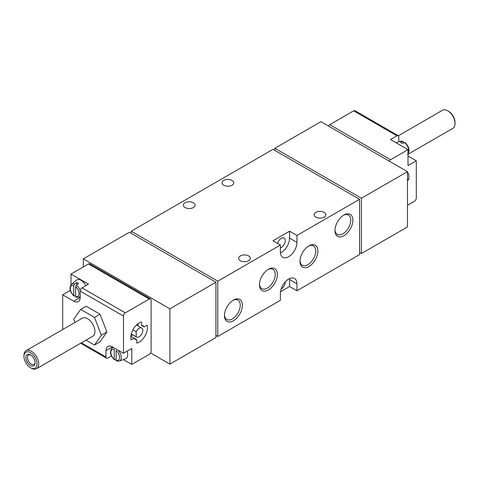 <?xml version="1.0" encoding="UTF-8"?>
<svg xmlns="http://www.w3.org/2000/svg" width="479" height="479" viewBox="0 0 479 479"><rect width="100%" height="100%" fill="white"/><g stroke="black" fill="none" stroke-linecap="round" stroke-linejoin="round"><path stroke-width="0.72" d="M389.217 161.13A2.605 1.503 120 0 1 390.517 159.752L408.012 149.652L390.517 139.551L396.965 135.832A2.605 1.503 -60 0 1 398.265 135.701A2.605 1.503 -60 0 1 398.803 136.892L398.803 141.838M408.012 156.034L416.299 160.818L416.299 198.031A2.605 1.503 120 0 1 414.461 201.222L407.461 205.263M70.275 290.418L62.701 294.789L73.748 301.171L80.197 297.447L80.197 291.07A2.605 1.503 -60 0 1 82.035 287.879L88.483 284.155L70.988 274.054L70.988 284.766M62.701 294.789L62.701 329.546M123.354 359.579L131.761 364.435L149.256 354.334A2.605 1.503 120 0 0 151.101 351.143L151.101 300.105A2.605 1.503 120 0 0 150.562 298.914A2.605 1.503 120 0 0 149.256 299.046L125.318 312.865A2.605 1.503 120 0 0 123.474 316.056L123.474 353.268L112.421 346.892A9.113 5.263 60 0 0 107.865 346.443A9.113 5.263 60 0 0 105.979 350.616L105.979 356.993A2.605 1.503 120 0 0 106.518 358.184A2.605 1.503 120 0 0 107.823 358.058L111.457 355.957M80.197 297.447A9.113 5.263 60 0 1 78.305 301.62A9.113 5.263 60 0 1 73.748 301.171M86.01 340.15L94.471 345.036L99.997 341.844L106.907 332.013L99.997 314.2L86.178 306.219L80.652 309.41L73.736 319.242L74.987 322.451M403.408 142.94L403.408 142.059L402.617 141.443L403.061 141.425M405.024 142.556L402.306 143.395A7.898 4.562 60 0 0 400.462 142.335L402.617 141.443A7.472 4.311 -120 0 0 400.193 141.329C400.402 141.036 401.36 141.06 403.067 141.413M113.631 347.586A7.472 4.311 -120 0 0 111.888 348.185C109.44 351.754 110.302 355.64 114.487 359.843L116.11 359.454M116.451 360.98L119.325 361.064L125.48 358.801A8.592 4.964 -120 0 0 127.085 351.185M116.11 360.334A6.179 3.569 -120 0 0 119.558 357.388A6.179 3.569 -120 0 0 116.11 350.466L116.11 360.334L116.9 360.95M115.056 359.885L114.265 359.268L114.265 349.401A6.179 3.569 -120 0 0 110.817 352.34A6.179 3.569 -120 0 0 114.265 359.268M80.221 290.705A7.472 4.311 -120 0 0 76.383 285.137L78.538 283.538A7.898 4.562 -120 0 0 76.694 282.472L74.544 284.071A7.472 4.311 -120 0 0 71.377 284.388C68.922 287.957 69.784 291.843 73.97 296.046L75.592 295.657M85.849 285.676A8.592 4.964 -120 0 0 80.113 279.85A8.592 4.964 -120 0 0 76.412 280.185L71.377 284.388M76.383 285.137L75.592 286.664L75.592 296.537L76.383 297.148M74.544 296.088L73.748 295.471L73.748 285.604L74.544 284.071M150.562 298.914L89.783 263.827A2.605 1.503 120 0 0 88.483 263.953L70.988 274.054M136.737 339.671L134.15 338.174A7.814 4.509 120 0 0 135.222 339.306A7.814 4.509 120 0 0 136.737 339.671L136.737 343.084A11.718 6.766 120 0 0 144.987 335.923A11.718 6.766 120 0 0 147.065 325.193L144.107 326.9A7.814 4.509 120 0 0 143.035 325.768A7.814 4.509 120 0 0 141.521 325.403L144.107 326.9M130.887 336.294L134.15 338.174L131.192 339.88A11.718 6.766 120 0 1 133.27 329.151A11.718 6.766 120 0 1 141.521 321.996L141.521 325.403M123.474 353.268L131.761 348.484L131.761 364.435M343.922 235.704A12.67 7.317 -60 0 1 334.965 230.531A12.67 7.317 -60 0 1 343.922 215.017A12.67 7.317 -60 0 1 352.879 220.184A12.67 7.317 -60 0 1 343.922 235.704M233.423 320.762A12.67 7.317 -60 0 1 224.465 315.595A12.67 7.317 -60 0 1 233.423 300.076A12.67 7.317 -60 0 1 242.38 305.249A12.67 7.317 -60 0 1 233.423 320.762M268.414 289.927A12.67 7.317 -60 0 1 259.456 284.76A12.67 7.317 -60 0 1 268.414 269.24A12.67 7.317 -60 0 1 277.371 274.413A12.67 7.317 -60 0 1 268.414 289.927M308.931 266.54A12.67 7.317 -60 0 1 299.974 261.366A12.67 7.317 -60 0 1 308.931 245.853A12.67 7.317 -60 0 1 317.888 251.02A12.67 7.317 -60 0 1 308.931 266.54M217.765 281.179L217.765 336.474L280.383 300.321L280.383 293.411A11.718 6.766 120 0 1 285.502 281.616A11.718 6.766 120 0 1 294.531 278.473A11.718 6.766 120 0 1 296.962 283.837L296.962 290.753L359.579 254.6L359.579 199.306L296.962 235.458L296.962 242.368L289.591 238.117L289.591 231.207L273.018 240.775L280.383 245.026L217.765 281.179L131.21 231.207L131.21 233.333M280.383 245.026L280.383 251.942A11.718 6.766 120 0 0 282.814 257.307A11.718 6.766 120 0 0 291.843 254.163A11.718 6.766 120 0 0 296.962 242.368M169.883 364.118L215.927 337.533L215.927 282.245L169.883 308.823L169.883 364.118L150.562 352.963M361.417 198.246L361.417 253.535L407.461 226.956L407.461 171.662L361.417 198.246L274.862 148.268L274.862 150.394M215.927 282.245L129.366 232.267L83.328 258.852L83.328 266.935M359.579 199.306L273.018 149.334L131.21 231.207M407.461 171.662L320.9 121.69L274.862 148.268M223.753 185.217A5.862 3.383 0 0 0 230.142 185.954A5.862 3.383 0 0 0 233.758 182.828A5.862 3.383 0 0 0 227.896 179.445A5.862 3.383 0 0 0 222.034 182.828A5.862 3.383 0 0 0 223.753 185.217M185.08 207.551A5.862 3.383 0 0 0 191.462 208.281A5.862 3.383 0 0 0 195.085 205.156A5.862 3.383 0 0 0 189.223 201.773A5.862 3.383 0 0 0 183.361 205.156A5.862 3.383 0 0 0 185.08 207.551M315.835 217.119A5.862 3.383 0 0 0 322.223 217.849A5.862 3.383 0 0 0 325.84 214.724A5.862 3.383 0 0 0 319.984 211.341A5.862 3.383 0 0 0 314.122 214.724A5.862 3.383 0 0 0 315.835 217.119M240.326 260.714A5.862 3.383 0 0 0 246.715 261.444A5.862 3.383 0 0 0 250.331 258.319A5.862 3.383 0 0 0 244.47 254.936A5.862 3.383 0 0 0 238.614 258.319A5.862 3.383 0 0 0 240.326 260.714M296.962 235.458L289.591 231.207M280.502 291.747L289.591 286.496L296.962 290.753M217.765 336.474L215.927 335.408M361.417 253.535L359.579 252.475M169.883 308.823L83.328 258.852M280.431 252.924A11.718 6.766 120 0 0 289.591 238.117M280.383 247.882A5.598 3.233 120 0 0 284.76 243.14A5.598 3.233 120 0 0 284.107 238.051A5.598 3.233 120 0 0 281.305 238.332A5.598 3.233 120 0 0 277.604 243.422M281.119 289.047A5.598 3.233 120 0 0 285.262 281.874M289.591 286.496L289.591 279.586A11.718 6.766 120 0 0 289.55 278.604M308.38 246.188A11.155 6.443 -60 0 1 313.44 245.913A11.155 6.443 -60 0 1 315.146 254.852A11.155 6.443 -60 0 1 307.859 264.683A11.155 6.443 -60 0 1 302.285 265.234A11.155 6.443 -60 0 1 299.992 260.72M267.863 269.581A11.155 6.443 -60 0 1 272.922 269.306A11.155 6.443 -60 0 1 274.635 278.245A11.155 6.443 -60 0 1 267.342 288.077A11.155 6.443 -60 0 1 261.768 288.627A11.155 6.443 -60 0 1 259.474 284.113M232.872 300.417A11.155 6.443 -60 0 1 237.931 300.141A11.155 6.443 -60 0 1 239.638 309.081A11.155 6.443 -60 0 1 232.351 318.912A11.155 6.443 -60 0 1 226.777 319.463A11.155 6.443 -60 0 1 224.483 314.948M343.371 215.352A11.155 6.443 -60 0 1 348.431 215.077A11.155 6.443 -60 0 1 350.143 224.016A11.155 6.443 -60 0 1 342.85 233.848A11.155 6.443 -60 0 1 337.276 234.399A11.155 6.443 -60 0 1 334.983 229.884M398.265 135.701L354.987 110.715A2.605 1.503 120 0 0 353.682 110.841L329.744 124.666A2.605 1.503 120 0 0 328.438 126.037M407.461 180.379L408.581 179.733A11.718 6.766 120 0 0 407.461 172.171M408.012 149.652L408.012 165.602L416.299 160.818M76.694 282.472L76.694 284.903M130.899 336.156A11.718 6.766 120 0 0 132.563 334.761M137.772 325.738A11.718 6.766 120 0 0 138.15 323.6M131.288 333.965L136.18 336.791L136.18 331.69L132.911 329.797M136.18 336.791A5.209 3.006 120 0 0 136.527 337.048A5.209 3.006 120 0 0 141.73 334.043A5.209 3.006 120 0 0 141.73 328.025A5.209 3.006 120 0 0 136.18 331.69M408.581 179.733L407.461 179.086M94.471 345.036L101.386 335.204L94.471 317.385L99.997 314.2M94.471 317.385L80.652 309.41M101.386 335.204L106.907 332.013M31.315 368.201L30.47 367.71L31.315 368.201A10.418 6.017 -120 0 0 36.524 368.716L92.77 336.246A10.418 6.017 -120 0 0 92.77 324.211A10.418 6.017 -120 0 0 82.352 318.2L26.106 350.67A10.418 6.017 -120 0 0 23.95 355.442L23.95 356.418A9.221 5.323 -120 0 0 30.47 367.71A9.221 5.323 -120 0 0 36.991 363.944A9.221 5.323 -120 0 0 30.47 352.652A9.221 5.323 -120 0 0 23.95 356.418M30.89 355.131A5.383 3.108 -120 0 0 28.572 355.059A5.383 3.108 -120 0 0 27.752 359.376A5.383 3.108 -120 0 0 31.267 364.118A5.383 3.108 -120 0 0 33.961 364.387A5.383 3.108 -120 0 0 35.057 362.346M30.47 365.501A6.508 3.76 -120 0 0 35.075 362.843A6.508 3.76 -120 0 0 30.47 354.867A6.508 3.76 -120 0 0 25.866 357.526A6.508 3.76 -120 0 0 30.47 365.501M36.524 368.716A10.418 6.017 -120 0 0 36.524 356.687A10.418 6.017 -120 0 0 26.106 350.67M408.012 154.238L452.894 128.33A10.418 6.017 -120 0 0 455.05 123.558L455.05 122.582A9.221 5.323 -120 0 0 448.53 111.29L447.685 110.799A10.418 6.017 -120 0 0 442.476 110.284L398.354 135.761M455.05 123.558A10.418 6.017 -120 0 0 447.685 110.799M105.979 356.993L81.406 342.808M123.474 316.056L80.197 291.07M408.012 153.807A7.472 4.311 -120 0 0 404.456 142.508M119.325 361.064A7.472 4.311 -120 0 0 118.325 350.299M75.933 297.184L78.807 297.261A7.472 4.311 -120 0 0 80.197 296.058M75.592 296.537A6.179 3.569 -120 0 0 79.041 293.591A6.179 3.569 -120 0 0 75.592 286.664M73.748 285.604A6.179 3.569 -120 0 0 70.299 288.544A6.179 3.569 -120 0 0 73.748 295.471M125.318 312.865L82.035 287.879M149.256 299.046L88.483 263.953M296.962 283.837L289.591 279.586M396.965 135.832L353.682 110.841M390.517 159.752L329.744 124.666M105.979 350.616L112.427 346.892M407.623 154.208C410.078 150.64 409.216 146.754 405.03 142.544M400.193 141.329L396.163 142.814M111.888 348.185L113.026 347.239M78.807 297.261L80.197 296.752M106.518 358.184L80.64 343.245M141.73 328.025L136.485 324.996M136.527 337.048L131.276 334.019"/></g></svg>
